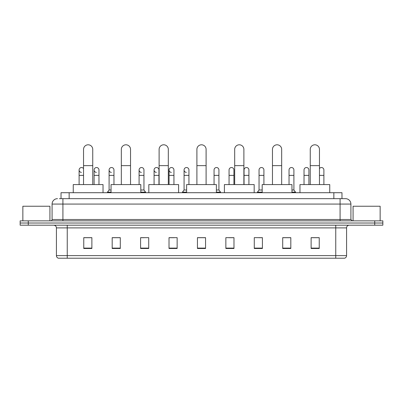 <?xml version="1.0" encoding="UTF-8"?>
<svg xmlns="http://www.w3.org/2000/svg" width="403" height="403" viewBox="0 0 403 403"><rect width="100%" height="100%" fill="white"/><g stroke="black" fill="none" stroke-linecap="round" stroke-linejoin="round"><path stroke-width="0.6" d="M61.024 198.659L61.024 192.705L341.976 192.705L341.976 198.659M59.523 198.659L343.603 198.659M59.397 198.659L62.918 198.659L62.918 204.069L52.088 204.069L52.088 219.499A1.355 1.355 0 0 1 50.738 220.854M57.503 198.659A5.415 5.415 0 0 0 52.088 204.069M345.497 198.659A5.415 5.415 0 0 1 350.912 204.069L340.082 204.069L340.082 198.659L345.416 198.659M350.912 204.069L350.912 219.499L352.262 220.854M28.27 220.854L20.15 220.854L20.15 223.02L28.27 223.02L20.15 223.02L20.15 225.181L28.27 225.181L28.27 223.02L374.73 223.02L28.27 223.02L28.27 220.854L374.73 220.854L374.73 223.02L382.85 223.02L374.73 223.02L374.73 225.181L28.27 225.181M382.85 220.854L382.85 223.02L382.85 220.854L374.73 220.854M346.58 255.608C346.504 256.902 345.855 257.769 344.63 258.207L335.754 258.207L335.754 255.608L346.58 255.608L346.58 227.891A2.705 2.705 0 0 1 349.285 225.181M335.754 258.207L58.37 258.207A2.705 2.705 0 0 1 56.42 255.608L56.42 227.891C56.259 226.244 55.357 225.342 53.715 225.181M319.241 248.49L319.241 237.659L311.121 237.659L311.121 248.49L319.241 248.49M290.82 248.49L290.82 237.659L282.699 237.659L282.699 248.49L290.82 248.49M262.403 248.49L262.403 237.659L254.283 237.659L254.283 248.49L262.403 248.49M233.982 248.49L233.982 237.659L225.861 237.659L225.861 248.49L233.982 248.49M91.879 248.49L91.879 237.659L83.759 237.659L83.759 248.49L91.879 248.49M120.301 248.49L120.301 237.659L112.18 237.659L112.18 248.49L120.301 248.49M148.717 248.49L148.717 237.659L140.597 237.659L140.597 248.49L148.717 248.49M177.139 248.49L177.139 237.659L169.018 237.659L169.018 248.49L177.139 248.49M205.56 248.49L205.56 237.659L197.44 237.659L197.44 248.49L205.56 248.49M382.85 225.181L382.85 223.02L382.85 225.181L374.73 225.181M258.776 237.715L262.403 237.715M288.765 237.715L286.815 237.715M169.018 237.715L174.217 237.715M140.597 237.715L144.224 237.715M116.185 237.715L114.235 237.715M228.783 237.715L233.982 237.715M205.56 237.715L197.44 237.715M120.301 237.715L112.18 237.715M91.879 237.715L83.759 237.715M290.82 237.715L282.699 237.715M319.241 237.715L311.121 237.715M49.922 220.854L49.922 206.235L22.855 206.235L22.855 220.854M83.542 184.584L83.542 149.397A4.599 4.599 0 0 1 88.141 144.793A4.599 4.599 0 0 1 92.745 149.397A4.599 4.599 0 0 0 88.141 144.793M92.745 184.584L92.745 149.397M103.032 192.705L103.032 184.584L73.255 184.584L73.255 192.705M121.328 184.584L121.328 149.397A4.599 4.599 0 0 1 125.927 144.793A4.599 4.599 0 0 1 130.532 149.397A4.599 4.599 0 0 0 125.927 144.793M130.532 184.584L130.532 149.397M140.813 192.705L140.813 184.584L111.042 184.584L111.042 192.705M159.114 184.584L159.114 149.397A4.599 4.599 0 0 1 163.714 144.793A4.599 4.599 0 0 1 168.318 149.397A4.599 4.599 0 0 0 163.714 144.793M168.318 184.584L168.318 149.397M178.6 192.705L178.6 184.584L148.828 184.584L148.828 192.705M196.901 184.584L196.901 149.397A4.599 4.599 0 0 1 201.5 144.793A4.599 4.599 0 0 1 206.099 149.397A4.599 4.599 0 0 0 201.5 144.793M206.099 184.584L206.099 149.397M216.386 192.705L216.386 184.584L186.614 184.584L186.614 192.705M234.682 184.584L234.682 149.397A4.599 4.599 0 0 1 239.286 144.793A4.599 4.599 0 0 1 243.886 149.397A4.599 4.599 0 0 0 239.286 144.793M243.886 184.584L243.886 149.397M254.172 192.705L254.172 184.584L224.4 184.584L224.4 192.705M272.468 184.584L272.468 149.397A4.599 4.599 0 0 1 277.073 144.793A4.599 4.599 0 0 1 281.672 149.397A4.599 4.599 0 0 0 277.073 144.793M281.672 184.584L281.672 149.397M291.958 192.705L291.958 184.584L262.187 184.584L262.187 192.705M310.255 184.584L310.255 149.397A4.599 4.599 0 0 1 314.859 144.793A4.599 4.599 0 0 1 319.458 149.397A4.599 4.599 0 0 0 314.859 144.793M319.458 184.584L319.458 149.397M329.745 192.705L329.745 184.584L299.968 184.584L299.968 192.705M81.386 172.398A2.438 2.438 0 0 1 79.104 169.965A2.438 2.438 0 0 1 83.542 168.58M79.104 184.584L79.104 169.965M96.382 172.398A2.438 2.438 0 0 1 94.095 169.965A2.438 2.438 0 0 1 96.685 167.537A2.438 2.438 0 0 1 98.972 169.965L98.972 175.381L94.095 175.381L94.095 169.965M98.972 184.584L98.972 175.381M94.095 184.584L94.095 175.381M111.374 172.398A2.438 2.438 0 0 1 109.092 169.965A2.438 2.438 0 0 1 111.681 167.537A2.438 2.438 0 0 1 113.963 169.965L113.963 175.381L109.092 175.381L109.092 169.965M111.042 189.994L109.092 189.994L109.092 175.381M113.963 184.584L113.963 175.381M109.092 189.994L107.47 192.16L107.47 192.705M111.042 192.16L107.47 192.16M141.367 172.398A2.438 2.438 0 0 1 139.085 169.965A2.438 2.438 0 0 1 141.67 167.537A2.438 2.438 0 0 1 143.957 169.965L143.957 175.381L139.085 175.381L139.085 169.965M143.957 175.381L143.957 189.994L140.813 189.994M139.085 184.584L139.085 175.381M143.957 189.994L145.579 192.16L140.813 192.16M145.579 192.16L145.579 192.705M156.359 172.398A2.438 2.438 0 0 1 154.077 169.965A2.438 2.438 0 0 1 156.666 167.537A2.438 2.438 0 0 1 158.948 169.965L158.948 175.381L154.077 175.381L154.077 169.965M158.948 184.584L158.948 175.381M154.077 184.584L154.077 175.381M171.356 172.398A2.438 2.438 0 0 1 169.074 169.965A2.438 2.438 0 0 1 171.663 167.537A2.438 2.438 0 0 1 173.945 169.965L173.945 175.381L169.074 175.381L169.074 169.965M173.945 184.584L173.945 175.381M169.074 184.584L169.074 175.381M186.352 172.398A2.438 2.438 0 0 1 184.07 169.965A2.438 2.438 0 0 1 186.66 167.537A2.438 2.438 0 0 1 188.942 169.965L188.942 175.381L184.07 175.381L184.07 169.965M186.614 189.994L184.07 189.994L184.07 175.381M188.942 184.584L188.942 175.381M184.07 189.994L182.443 192.16L182.443 192.705M186.614 192.16L182.443 192.16M214.058 169.965A2.438 2.438 0 0 1 216.648 167.537A2.438 2.438 0 0 1 218.93 169.965L218.93 175.381L214.058 175.381L214.058 169.965M218.93 175.381L218.93 189.994L216.386 189.994M214.058 184.584L214.058 175.381M218.93 189.994L220.557 192.16L216.386 192.16M220.557 192.16L220.557 192.705M229.055 169.965A2.438 2.438 0 0 1 231.644 167.537A2.438 2.438 0 0 1 233.926 169.965L233.926 175.381L229.055 175.381L229.055 169.965M233.926 184.584L233.926 175.381M229.055 184.584L229.055 175.381M244.052 169.965A2.438 2.438 0 0 1 246.641 167.537A2.438 2.438 0 0 1 248.923 169.965L248.923 175.381L244.052 175.381L244.052 169.965M248.923 184.584L248.923 175.381M244.052 184.584L244.052 175.381M259.043 169.965A2.438 2.438 0 0 1 261.633 167.537A2.438 2.438 0 0 1 263.915 169.965L263.915 175.381L259.043 175.381L259.043 169.965M262.187 189.994L259.043 189.994L259.043 175.381M263.915 184.584L263.915 175.381M259.043 189.994L257.421 192.16L257.421 192.705M262.187 192.16L257.421 192.16M289.037 169.965A2.438 2.438 0 0 1 291.626 167.537A2.438 2.438 0 0 1 293.908 169.965L293.908 175.381L289.037 175.381L289.037 169.965M293.908 175.381L293.908 189.994L291.958 189.994M289.037 184.584L289.037 175.381M293.908 189.994L295.53 192.16L291.958 192.16M295.53 192.16L295.53 192.705M304.028 169.965A2.438 2.438 0 0 1 306.618 167.537A2.438 2.438 0 0 1 308.905 169.965L308.905 175.381L304.028 175.381L304.028 169.965M308.905 184.584L308.905 175.381M304.028 184.584L304.028 175.381M319.458 168.58A2.438 2.438 0 0 1 323.896 169.965L323.896 175.381L319.458 175.381M323.896 184.584L323.896 175.381M380.145 220.854L380.145 206.235L353.078 206.235L353.078 220.854M69.145 198.659L69.145 192.705M333.855 198.659L333.855 192.705M62.918 220.854L62.918 219.499L350.912 219.499M52.088 219.499L62.918 219.499L62.918 204.069L340.082 204.069L340.082 220.854M335.754 225.181L335.754 227.891L56.42 227.891M346.58 227.891L335.754 227.891L335.754 255.608L67.246 255.608L67.246 258.207M56.42 255.608L67.246 255.608L67.246 225.181M205.56 248.112L197.44 248.112M177.139 248.112L169.018 248.112M148.717 248.112L140.597 248.112M120.301 248.112L112.18 248.112M91.879 248.112L83.759 248.112M233.982 248.112L225.861 248.112M262.403 248.112L254.283 248.112M290.82 248.112L282.699 248.112M319.241 248.112L311.121 248.112M83.542 165.638L92.745 165.638M121.328 165.638L130.532 165.638M159.114 165.638L168.318 165.638M196.901 165.638L206.099 165.638M234.682 165.638L243.886 165.638M272.468 165.638L281.672 165.638M310.255 165.638L319.458 165.638M83.542 175.381L79.104 175.381"/></g></svg>
